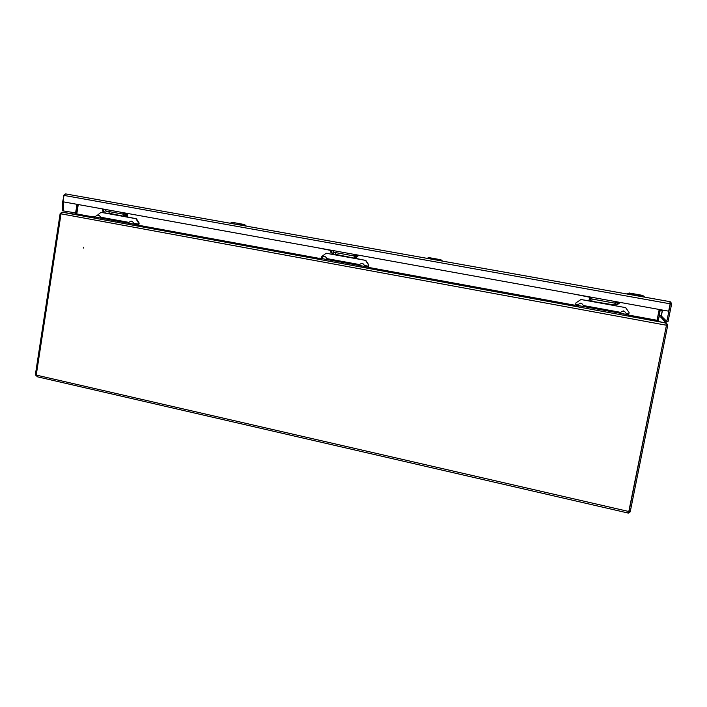 <?xml version="1.0" encoding="UTF-8"?>
<svg xmlns="http://www.w3.org/2000/svg" width="707" height="707" viewBox="0 0 707 707"><rect width="100%" height="100%" fill="white"/><g stroke="black" fill="none" stroke-linecap="round" stroke-linejoin="round"><path stroke-width="1.06" d="M83.311 248.042L83.426 247.3L83.391 248.042M659.216 309.472L657.05 320.28L628.638 315.075M92.988 216.899L76.798 213.938L78.256 204.544M37.86 376.884L36.243 375.081L61.032 213.823L36.243 375.081L35.35 374.878L60.13 213.655L61.96 212.171L73.113 214.062L76.347 213.859L77.779 204.456M628.726 511.877L666.454 325.247L629.009 511.55L627.516 512.875M75.472 214.628L76.798 213.938L76.276 214.601L63.692 212.471L94.128 218.056M623.919 315.295L664.854 322.807L656.891 321.137L657.05 320.28M659.092 316.736L661.222 317.187L666.701 323.302L659.065 321.588L658.385 320.289M237.26 244.136L237.393 243.367M74.129 214.088L61.96 212.171L61.633 213.196M666.091 324.372L665.976 323.037L660.745 317.001M660.276 309.657L658.332 320.527L657.121 320.306L659.207 309.869M666.701 323.302L667.691 325.476L630.22 511.833L629.009 511.55M657.068 320.2L657.21 321.402M658.332 320.527L659.065 321.579M627.745 512.964L628.594 513.105L630.22 511.833M75.446 213.7L77.072 204.323M35.35 374.878L37.586 376.849M669.405 307.943L670.015 305.194L669.405 307.943M662.379 310.037L661.186 315.958L659.322 315.614M670.148 303.109L670.369 303.86L671.615 304.081L668.018 321.641L666.781 321.42L661.328 315.976L662.512 310.064M669.785 313.148L668.548 312.927L666.781 321.42M670.369 303.86L668.548 312.927M63.586 195.362L65.724 193.921L669.927 301.659L670.148 303.807L668.663 311.177L62.994 201.787L63.975 195.424L62.384 203.183L62.72 210.801L63.63 210.969L63.294 203.351L62.384 203.183M63.524 201.875L63.294 203.351M75.569 212.878L63.63 210.969M669.883 301.65L670.74 301.995L671.615 304.081M65.592 193.904L63.975 195.424L670.148 303.807M232.417 222.36L244.56 224.552L246.071 225.816L230.455 223.297M590.451 299.989L589.17 299.75L589.452 297.647L590.734 297.877L590.69 300.007L591.299 297.523M616.212 301.703L616.062 302.455L617.361 302.693L617.017 304.805L617.344 303.966M617.511 301.933L617.361 302.693M617.017 304.805L615.717 304.567L616.062 302.455M589.452 297.647L589.603 296.896M590.734 297.877L590.884 297.126M123.098 212.639L124.653 215.529L126.553 215.847L127.216 214.955M124.105 212.825L123.999 213.487M124.653 215.529L123.645 215.343L122.991 213.311M102.285 209.564L103.284 209.749L103.973 211.782L102.983 211.596L102.391 208.901M103.973 211.782L105.944 212.109L106.651 211.172M103.284 209.749L103.381 209.078M629.186 292.998L642.681 295.393L644.36 296.781L626.985 293.697M354.163 254.37L354.039 255.086L355.17 255.289L355.391 257.366L356.522 257.551L356.885 256.809M355.303 254.582L355.17 255.289M355.391 257.366L354.26 257.162L354.039 255.086M330.655 250.852L331.777 251.056L332.043 253.133L330.92 252.929L330.779 250.145M332.043 253.133L333.262 253.327L333.784 252.302M331.777 251.056L331.901 250.349M428.893 257.613L440.912 259.752L442.538 261.051L426.966 258.267M625.677 307.633L614.657 305.645L614.772 305.035L580.942 299.521L625.677 307.633L629.133 312.591L628.885 313.846L626.517 313.422M578.9 305.733L578.653 306.988L574.729 306.202L574.968 304.956L628.523 314.765L628.859 313.855L628.276 316.029L623.848 315.278L624.095 314.014M577.522 304.461L575.71 304.134L574.968 304.956M578.653 306.988L623.848 315.278M628.523 314.765L628.276 316.029M575.498 304.956L576.885 305.212L575.498 304.956M629.133 312.591L628.859 313.855M575.71 304.134L575.958 302.888L580.942 299.521M629.106 312.6L625.642 307.642M614.701 305.645L615.337 301.871M591.856 300.882L592.104 299.052M615.276 301.854L614.772 305.035M615.099 301.5L614.869 303.17L615.214 301.845M614.851 303.17L591.794 298.99L591.945 297.32M136.416 218.772L109.391 213.32L109.426 213.876L100.986 212.347L136.416 218.772L139.164 223.094L138.987 224.207L137.847 225.922L129.319 224.517L129.496 223.394L137.98 224.808L138.439 224.119L134.295 223.368M94.323 216.952L94.146 218.065L92.856 217.774L93.032 216.66L129.496 223.394M94.676 216.925L93.032 216.66M94.146 218.065L129.319 224.517M134.745 224.305L134.569 225.427M139.164 223.094L138.616 223.005L138.439 224.119M100.986 212.347L97.292 215.299M138.616 223.005L135.859 218.684M127.861 217.217L127.428 214.84M109.391 213.32L108.728 211.543M126.862 215.432L127.26 216.563M123.274 214.177L106.147 211.075L104.981 209.369M622.982 313.775L626.809 314.421C623.167 308.915 623.989 312.247 623.565 311.239C624.051 310.435 622.664 311.045 619.403 313.086L622.982 313.775M580.191 305.937L584.106 306.599C580.359 301.049 581.384 304.496 580.898 303.453C581.393 302.649 580.04 303.268 576.832 305.291L580.191 305.937M129.575 223.377L134.595 224.234C130.928 219.285 132.129 222.334 131.414 221.388C131.529 220.77 130.353 221.326 127.879 223.05L129.575 223.377M96.258 217.279L101.375 218.145C97.884 213.258 98.9 216.289 98.167 215.317C98.308 214.645 97.142 215.193 94.65 216.969L96.258 217.279M617.547 301.942L617.255 303.948L618.104 304.098M573.271 293.944L589.541 297.205M124.618 212.913L125.722 214.946M365.837 260.441L335.719 254.396L335.692 254.98L326.174 253.247L365.837 260.441L368.913 265.063L367.852 268.13L361.03 267.043L361.233 265.85L368.038 266.954L368.382 266.194L364.927 265.558M321.526 258.576L321.314 259.761L318.857 259.248L319.069 258.073L361.233 265.85M320.934 258.338L319.069 258.073M321.314 259.761L361.03 267.043M366.146 266.698L365.934 267.891M368.913 265.063L368.382 266.194M321.632 257.525L321.809 256.473L326.174 253.247M368.586 265.01L365.51 260.397M356.187 258.691L356.284 257.507M335.719 254.396L335.454 252.593M355.798 257.428L355.877 258.055M353.624 254.273L354.127 255.978M354.004 255.943L333.863 252.302L333.271 250.596M360.791 265.744L365.21 266.486C361.471 261.148 362.611 264.542 362.09 263.499C362.532 262.765 361.295 263.358 358.361 265.275L360.791 265.744M323.179 258.85L327.695 259.61C323.912 254.29 325.123 257.693 324.575 256.65C324.504 256.022 323.276 256.614 320.89 258.409L323.179 258.85M355.603 254.635L356.187 256.668L356.77 256.774M317.187 247.697L330.726 250.437M574.915 305.23L368.391 267.379M319.025 258.329L138.643 225.268M628.823 511.514L36.384 375.117M76.276 214.601L92.873 217.641L76.312 214.601M137.945 225.913L318.884 259.115L137.953 225.913M367.914 268.112L574.756 306.06L367.923 268.112M656.891 321.128L628.443 315.914L656.891 321.137M664.739 322.781L624.555 315.402M578.026 306.865L361.816 267.175M320.925 259.672L130.159 224.667M93.943 218.012L63.851 212.498M666.454 325.247L61.032 213.823M78.203 204.871L77.752 204.791M76.418 214.583L75.711 214.468M75.843 214.362L76.559 214.477M662.3 310.435L660.426 310.09M669.883 301.642L65.724 193.921M662.212 310.85L660.338 310.514M584.097 306.529L619.456 313.007L584.097 306.529M620.11 312.255L583.823 305.61M101.366 218.101L127.932 222.97L101.366 218.101M137.98 224.808L134.586 224.19L137.945 224.808M128.48 222.298L101.066 217.288M619.297 302.26C619.04 303.789 619.085 303.798 619.429 302.287M619.146 303.197L618.121 304.107L618.404 302.101M126.385 213.231L127.189 214.442L128.303 213.576M126.394 215.061L125.289 213.037M128.427 213.602L126.447 215.069M358.414 265.187L327.686 259.557L358.414 265.196M365.201 266.433L368.02 266.954L365.201 266.433M358.997 264.48L327.412 258.7M357.38 254.953C357.503 256.455 357.883 256.526 358.511 255.156M358.537 255.165L356.938 256.8L356.363 254.767M37.71 376.875L627.595 512.92M129.399 224.534L321.278 259.752M361.1 267.06L578.591 306.971M658.323 320.598L658.765 321.464M232.453 222.352L230.65 223.014M629.248 292.981L627.242 293.714M428.946 257.604L427.143 258.276M591.025 297.479L591.892 297.629M615.108 301.827L616.151 302.013"/></g></svg>
